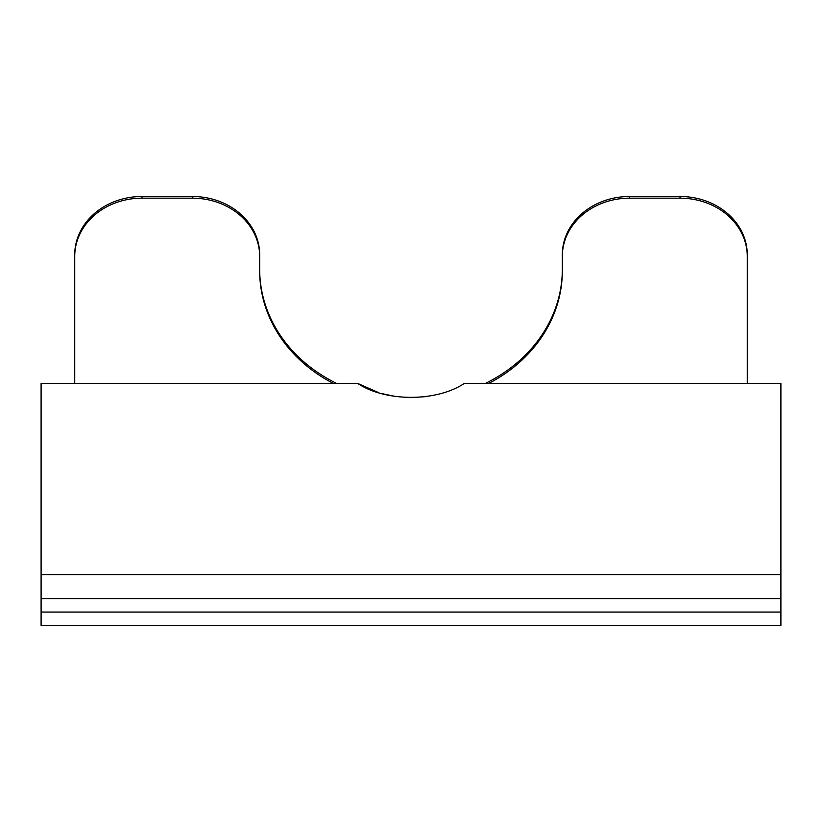 <?xml version="1.0" encoding="UTF-8"?>
<svg xmlns="http://www.w3.org/2000/svg" width="822" height="822" viewBox="0 0 822 822"><rect width="100%" height="100%" fill="white"/><g stroke="black" fill="none" stroke-linecap="round" stroke-linejoin="round"><path stroke-width="1.23" d="M425.817 396.625L411.103 397.663M396.183 396.625L381.644 393.553M378.87 392.721L357.662 383.401L41.1 383.401L41.1 598.611L780.9 598.611L780.9 625.511L41.1 625.511L41.1 598.611M780.9 598.611L780.9 383.401L464.338 383.401C436.503 402.061 385.23 401.927 357.662 383.401M333.239 383.401A151.32 131.047 0 0 1 259.68 270.972L259.68 256.413A67.25 58.249 180 0 0 192.42 198.164L192.42 196.489L141.98 196.489L141.98 198.164A67.25 58.249 180 0 0 74.73 256.413L74.73 383.401M192.42 198.164L141.98 198.164M747.27 256.413A67.25 58.249 180 0 0 680.02 198.164L680.02 196.489A67.25 58.249 0 0 1 747.27 254.728L747.27 383.401M680.02 198.164L629.58 198.164A67.25 58.249 180 0 0 562.32 256.413L562.32 270.972A151.32 131.047 0 0 1 488.761 383.401M74.73 256.413L74.73 254.728A67.25 58.249 0 0 1 141.98 196.489M680.02 196.489L629.58 196.489L629.58 198.164M192.42 196.489A67.25 58.249 0 0 1 259.68 254.728L259.68 256.413M562.32 269.287A151.32 131.047 0 0 1 485.422 383.401M336.578 383.401A151.32 131.047 0 0 1 259.68 269.287M562.32 256.413L562.32 254.728A67.25 58.249 0 0 1 629.58 196.489M780.9 574.599L41.1 574.599M41.1 612.061L780.9 612.061"/></g></svg>

